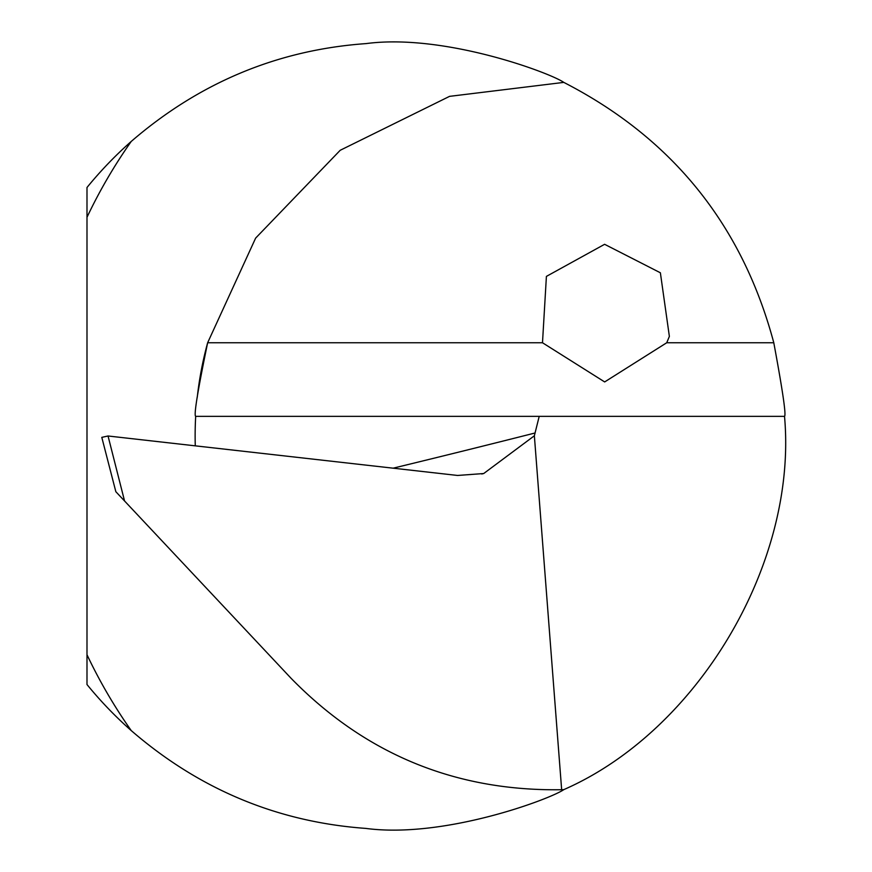 <?xml version="1.0" encoding="UTF-8"?>
<svg xmlns="http://www.w3.org/2000/svg" width="872" height="872" viewBox="0 0 872 872"><rect width="100%" height="100%" fill="white"/><g stroke="black" fill="none" stroke-linecap="round" stroke-linejoin="round"><path stroke-width="1.31" d="M131.236 730.583A393.25 393.25 0 0 1 86.993 684.531L86.993 654.741A511.221 511.221 0 0 0 131.236 730.583C199.306 789.411 277.481 822.024 365.75 828.4C444.033 838.831 550.068 799.166 563.803 789.629C698.33 730.714 797.727 562.614 784.517 416.347C786.293 415.399 782.718 390.863 773.791 342.75C742.268 224.932 672.279 138.147 563.803 82.393C550.352 72.921 444.11 33.256 366.077 43.6C277.819 49.878 199.535 82.491 131.236 141.438A511.221 511.221 0 0 0 86.993 217.281L86.993 187.491A393.25 393.25 0 0 1 131.236 141.438M563.803 82.393L449.56 96.356L340.2 150.289L255.627 238.121L207.645 342.75C197.682 390.874 193.704 415.41 195.677 416.347L784.517 416.347M666.731 342.75L604.667 381.936L542.493 342.75L546.406 276.391L604.612 244.302L660.377 272.783L669.369 336.407L666.731 342.75L773.791 342.75M290.932 678.154L291.063 678.285C365.292 754.204 455.489 791.351 561.655 789.716L563.803 789.629A353.923 353.923 0 0 1 562.8 789.672A353.923 353.923 0 0 0 563.803 789.629M86.993 217.281L86.993 654.741M195.274 445.843A353.923 353.923 0 0 1 195.677 416.347A353.923 353.923 0 0 0 195.274 445.843M207.645 342.75A353.923 353.923 0 0 0 197.257 397.261A353.923 353.923 0 0 1 207.645 342.75L542.493 342.75M291.063 678.285L124.554 500.975L108.041 435.989L457.604 475.458L483.698 473.54L534.362 435.782L561.655 789.716M115.845 491.71L101.795 437.363L115.845 491.71L124.554 500.975M534.362 435.782L539.212 416.347M108.041 435.989L101.795 437.363M535.114 432.981A12291.123 3585.566 4 0 1 393.152 468.177M483.688 473.518L481.758 473.997"/></g></svg>
